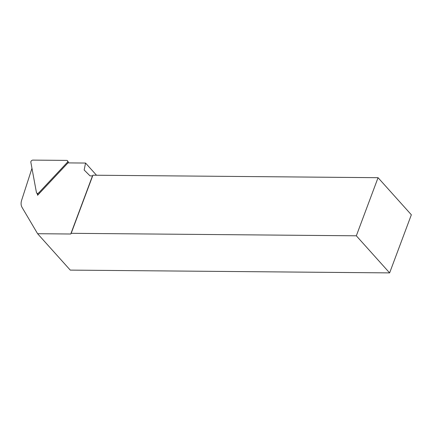<?xml version="1.0" encoding="UTF-8"?>
<svg xmlns="http://www.w3.org/2000/svg" width="433" height="433" viewBox="0 0 433 433"><rect width="100%" height="100%" fill="white"/><g stroke="black" fill="none" stroke-linecap="round" stroke-linejoin="round"><path stroke-width="0.65" d="M389.624 272.893L411.35 214.784L378.058 177.692L356.327 235.801L389.624 272.893L70.27 270.111L37.601 233.712L70.758 234.004L92.483 175.89L90.021 175.868L84.159 169.996L85.566 163.052L67.965 162.895L37.59 195.278L37.281 193.594M96.505 175.235L85.566 163.052M378.058 177.692L92.916 175.203L71.191 233.317L356.327 235.801M92.916 175.203L92.483 175.89M71.191 233.317L70.758 234.004M31.961 168.307L21.65 200.235A12.925 8.931 -41.9 0 0 22.061 207.396L37.601 233.712M30.846 162.272L36.464 192.658A1.721 1.191 -41.9 0 0 36.773 193.188A1.721 1.191 -41.9 0 0 38.9 192.68L67.126 162.591A1.721 1.191 -41.9 0 0 67.543 160.816A1.721 1.191 -41.9 0 0 66.72 160.399L32.881 160.107A1.721 1.191 -41.9 0 0 30.846 162.272M67.126 162.591L67.662 163.219M38.9 192.68L39.435 193.307M68.858 162.905L67.543 160.816M38.364 194.449L36.773 193.188"/></g></svg>

